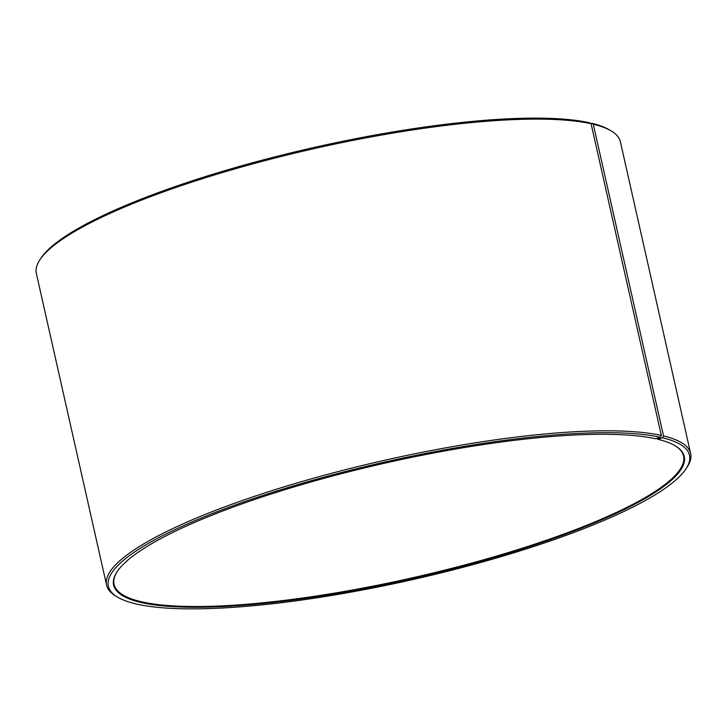 <?xml version="1.0" encoding="UTF-8"?>
<svg xmlns="http://www.w3.org/2000/svg" width="727" height="727" viewBox="0 0 727 727"><rect width="100%" height="100%" fill="white"/><g stroke="black" fill="none" stroke-linecap="round" stroke-linejoin="round"><path stroke-width="1.09" d="M591.087 123.735A299.351 60.704 167.3 0 0 285.975 155.287A299.351 60.704 167.3 0 0 39.921 259.775L41.039 258.085A297.852 60.405 167.3 0 1 285.865 154.124A297.852 60.405 167.3 0 1 589.452 122.727L591.087 123.735L661.334 435.428L660.343 437.281L655.609 438.79A292.463 59.305 167.3 0 0 357.511 469.624A292.463 59.305 167.3 0 0 117.12 571.704A292.463 59.305 167.3 0 0 142.274 602.765A292.463 59.305 167.3 0 0 497.995 556.382A292.463 59.305 167.3 0 0 675.374 445.896A292.463 59.305 167.3 0 0 657.762 439.281L656.981 438.354M117.347 571.358A291.872 59.187 167.3 0 0 114.084 584.372A291.872 59.187 167.3 0 0 142.674 602.029A291.872 59.187 167.3 0 0 469.297 563.734A291.872 59.187 167.3 0 0 683.544 456.038A291.872 59.187 167.3 0 0 675.019 445.687M660.343 437.281A297.852 60.405 167.3 0 0 298.07 484.518A297.852 60.405 167.3 0 0 117.429 597.04A297.852 60.405 167.3 0 0 137.548 604.273A297.852 60.405 167.3 0 0 441.135 572.876A297.852 60.405 167.3 0 0 685.961 468.915A297.852 60.405 167.3 0 0 662.524 437.781L657.762 439.281M661.334 435.428A299.351 60.704 167.3 0 0 326.332 474.704A299.351 60.704 167.3 0 0 106.596 585.162A299.351 60.704 167.3 0 0 115.684 595.995L117.429 597.04M39.921 259.775A299.351 60.704 167.3 0 0 36.35 273.461L106.596 585.162M590.733 123.508L591.642 123.226L593.287 124.235L663.533 435.936L662.524 437.781M685.961 468.915L687.079 467.225A299.351 60.704 167.3 0 0 690.65 453.539L620.404 141.838A299.351 60.704 167.3 0 0 611.316 131.005L609.571 129.96A297.852 60.405 167.3 0 0 591.642 123.226M611.316 131.005A299.351 60.704 167.3 0 0 593.287 124.235M690.65 453.539A299.351 60.704 167.3 0 0 663.533 435.936"/></g></svg>
